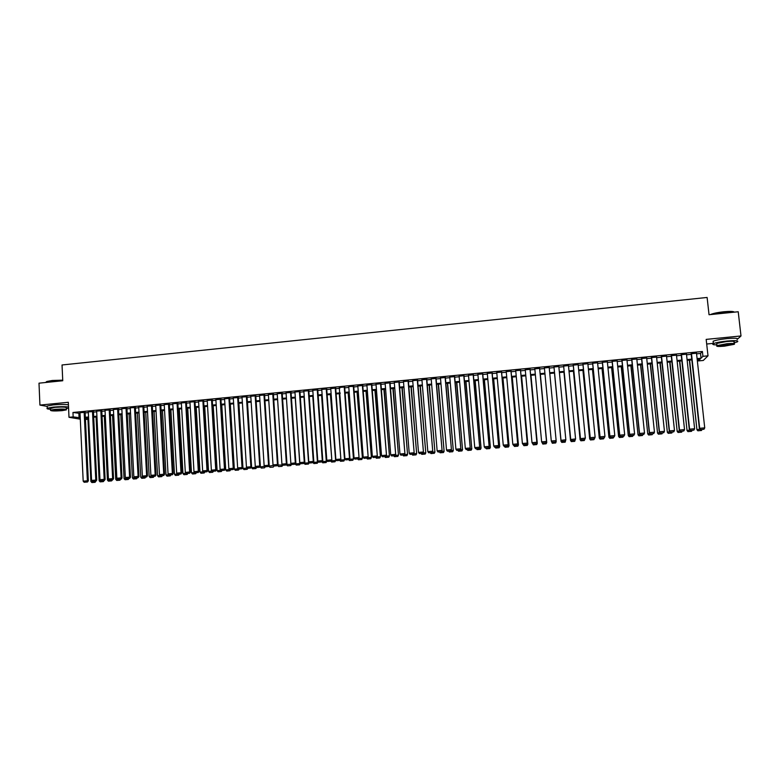 <?xml version="1.0" encoding="UTF-8"?>
<svg xmlns="http://www.w3.org/2000/svg" width="780" height="780" viewBox="0 0 780 780"><rect width="100%" height="100%" fill="white"/><g stroke="black" fill="none" stroke-linecap="round" stroke-linejoin="round"><path stroke-width="1.17" d="M87.418 417.807L87.487 419.308L85.459 419.503M706.69 344.019L713.339 343.366M696.569 353.827L700.528 353.447L702.4 351.488L702.936 356.323L708.006 355.836L703.287 360.457L698.392 360.925L700.196 359.093L697.183 359.385M698.207 359.287L698.392 360.925M737.753 338.91L741 335.956L738.221 311.756L709.039 314.73L707.109 297.453L62.039 364.981L62.751 380.747L39 383.175L39.926 405.083L47.171 406.39M734.087 342.869L737.383 341.854C739.079 340.616 735.676 340.334 727.175 341.026C720.505 341.738 715.904 342.615 713.378 343.658L713.105 341.269C715.63 340.216 720.233 339.339 726.901 338.618C735.394 337.925 738.806 338.208 737.11 339.476L737.158 339.446M85.117 412.357L79.999 412.698M93.434 411.548L88.316 411.889M101.78 410.738L96.662 411.089M110.136 409.929L105.037 410.28M118.521 409.12L113.422 409.471M126.935 408.31L121.836 408.661M135.359 407.491L130.27 407.843M143.812 406.673L138.723 407.033M152.285 405.853L147.206 406.214M160.787 405.034L155.707 405.395M169.309 404.206L164.239 404.576M177.85 403.387L172.79 403.748M186.42 402.558L181.36 402.928M195.01 401.719L189.959 402.1M203.629 400.891L198.578 401.271M212.257 400.052L207.217 400.433M220.925 399.214L215.884 399.604M229.603 398.375L224.572 398.765M238.319 397.537L233.288 397.927M247.046 396.688L242.024 397.088M255.801 395.84L250.79 396.25M264.586 394.992L259.574 395.401M273.39 394.144L268.378 394.553M282.214 393.286L277.212 393.705M291.067 392.438L286.075 392.857M299.939 391.579L294.957 392.008M308.841 390.712L303.869 391.151M317.772 389.854L312.799 390.302M326.723 388.986L321.75 389.444M335.692 388.118L330.74 388.586M344.682 386.968L339.271 387.494L344.945 458.708L349.947 458.406L344.692 387.25M353.72 386.373L348.728 386.578M362.768 385.495L357.825 385.973M371.846 384.618L366.912 385.096M380.942 383.74L376.019 384.218M390.068 382.863L385.144 383.331M399.223 381.976L394.31 382.444M408.398 381.089L403.494 381.556M417.602 380.191L412.698 380.669M426.826 379.304L421.931 379.772M436.078 378.407L431.194 378.885M445.36 377.51L440.485 377.978M454.672 376.613L449.797 377.081M464.002 375.706L459.137 376.174M473.363 374.8L468.497 375.268M482.742 373.893L477.896 374.361M492.16 372.986L487.315 373.454M501.599 372.07L496.762 372.538M511.066 371.153L506.23 371.621M520.553 370.237L515.736 370.705M530.078 369.32L525.262 369.779M539.624 368.394L534.817 368.862M549.198 367.468L544.391 367.936M558.821 366.541L553.995 367M568.474 365.606L563.608 366.073M578.146 364.669L573.251 365.137M587.857 363.724L582.923 364.202M597.587 362.788L592.625 363.265M607.357 361.842L602.345 362.329M617.146 360.896L612.105 361.384M626.964 359.95L621.884 360.438M636.812 358.995L631.693 359.492M646.688 358.04L641.54 358.537M656.594 357.084L651.407 357.581M666.52 356.119L661.303 356.626M676.484 355.154L671.229 355.66M686.478 354.188L681.184 354.705M702.4 351.488L72.969 412.474L80.028 413.41M85.147 412.912L88.355 412.601M93.463 412.113L96.701 411.801M101.8 411.304L105.066 410.992M110.165 410.494L113.461 410.173M118.55 409.685L121.875 409.363M126.965 408.876L130.309 408.554M135.389 408.057L138.762 407.735M143.842 407.238L147.245 406.916M152.324 406.419L155.746 406.087M160.816 405.6L164.278 405.269M169.338 404.781L172.828 404.44M177.889 403.952L181.399 403.611M186.449 403.123L189.998 402.782M195.049 402.295L198.617 401.953M203.658 401.466L207.256 401.115M212.297 400.627L215.923 400.276M220.954 399.789L224.611 399.438M229.642 398.95L233.327 398.59M238.349 398.112L242.063 397.751M247.084 397.264L250.828 396.903M255.84 396.415L259.613 396.055M264.615 395.567L268.427 395.206M273.419 394.719L277.261 394.348M282.253 393.871L286.114 393.49M291.106 393.013L294.996 392.632M299.978 392.155L303.907 391.774M308.88 391.297L312.839 390.907M317.811 390.429L321.799 390.049M326.761 389.571L330.779 389.181M335.731 388.703L339.787 388.303M344.731 387.826L348.816 387.436M353.759 386.958L357.874 386.558M362.807 386.081L366.951 385.681M371.885 385.203L376.058 384.803M380.991 384.325L385.193 383.916M390.117 383.448L394.348 383.038M399.262 382.561L403.533 382.151M408.447 381.673L412.747 381.254M417.651 380.786L421.98 380.367M426.875 379.889L431.243 379.47M436.127 379.002L440.534 378.573M445.409 378.105L449.845 377.676M454.72 377.198L459.186 376.769M464.051 376.301L468.556 375.863M473.411 375.394L477.945 374.956M482.8 374.488L487.363 374.049M492.209 373.581L496.811 373.132M501.647 372.665L506.288 372.216M511.115 371.748L515.785 371.299M520.611 370.831L525.31 370.383M530.127 369.915L534.865 369.457M539.682 368.989L544.45 368.531M549.257 368.062L554.053 367.604M558.88 367.136L563.667 366.678M568.532 366.2L573.31 365.742M578.204 365.264L582.982 364.806M587.915 364.328L592.683 363.87M597.646 363.392L602.413 362.934M607.415 362.447L612.163 361.988M617.204 361.501L621.952 361.043M627.023 360.555L631.761 360.097M636.87 359.599L641.599 359.141M646.747 358.644L651.466 358.186M656.653 357.689L661.362 357.23M666.588 356.733L671.297 356.275M676.553 355.768L681.252 355.31M686.546 354.802L691.236 354.344M696.501 353.223L691.168 353.74M80.301 419.172L68.991 417.3L68.318 402.285L39.926 405.083M68.991 417.3L73.164 416.89L80.233 417.778M72.969 412.474L73.164 416.89M741 335.956L706.173 339.388L708.006 355.836M85.43 418.957L87.487 419.308M691.841 359.892L687.151 360.35M681.847 360.857L677.147 361.306M671.892 361.813L667.183 362.261M661.957 362.758L657.238 363.207M652.051 363.704L647.332 364.162M642.174 364.65L637.445 365.108M632.326 365.596L627.588 366.054M622.508 366.541L617.76 366.99M612.719 367.477L607.971 367.936M602.959 368.413L598.201 368.872M593.229 369.349L588.451 369.798M583.518 370.276L578.74 370.734M573.846 371.202L569.059 371.66M564.193 372.128L559.396 372.587M554.57 373.045L549.773 373.513M544.966 373.971L540.189 374.429M535.382 374.887L530.634 375.346M525.817 375.804L521.108 376.252M516.282 376.72L511.612 377.169M506.776 377.627L502.135 378.076M497.299 378.534L492.687 378.973M487.841 379.441L483.269 379.88M478.423 380.348L473.879 380.776M469.014 381.244L464.519 381.673M459.644 382.142L455.179 382.57M450.304 383.038L445.868 383.468M440.983 383.935L436.576 384.355M431.691 384.823L427.313 385.242M422.419 385.71L418.08 386.129M413.176 386.597L408.876 387.007M403.962 387.475L399.691 387.884M394.777 388.362L390.536 388.762M385.613 389.24L381.401 389.639M376.467 390.117L372.294 390.517M367.36 390.985L363.217 391.385M358.273 391.852L354.159 392.252M349.206 392.72L345.121 393.12M340.168 393.588L336.122 393.978M331.159 394.456L327.142 394.836M322.169 395.314L318.181 395.694M313.209 396.172L309.25 396.552M304.278 397.03L300.349 397.41M295.357 397.888L291.466 398.258M286.474 398.736L282.604 399.106M277.612 399.584L273.77 399.955M268.769 400.433L264.966 400.793M259.954 401.271L256.181 401.642M251.16 402.119L247.416 402.48M242.395 402.958L238.68 403.319M233.649 403.796L229.964 404.147M224.932 404.635L221.276 404.986M216.236 405.464L212.608 405.815M207.568 406.292L203.97 406.643M198.919 407.121L195.351 407.462M190.291 407.95L186.751 408.291M181.691 408.779L178.181 409.11M173.111 409.598L169.63 409.929M164.56 410.416L161.099 410.748M156.029 411.235L152.597 411.557M147.518 412.045L144.115 412.376M139.035 412.864L135.661 413.185M130.572 413.673L127.228 413.995M122.129 414.482L118.813 414.794M113.714 415.291L110.419 415.603M105.319 416.091L102.053 416.403M96.944 416.89L93.707 417.202M88.598 417.69L85.381 418.002M697.096 358.605L701.054 358.225L702.936 356.323M85.352 417.29L88.559 416.978M93.668 416.491L96.915 416.179M102.014 415.691L105.281 415.379M110.389 414.882L113.675 414.57M118.774 414.082L122.09 413.761M127.189 413.273L130.533 412.952M135.623 412.464L138.996 412.142M144.076 411.655L147.478 411.333M152.558 410.845L155.99 410.514M161.06 410.026L164.522 409.695M169.591 409.207L173.072 408.876M178.132 408.389L181.652 408.047M186.713 407.569L190.252 407.228M195.302 406.741L198.88 406.399M203.921 405.912L207.529 405.571M212.56 405.083L216.197 404.732M221.227 404.255L224.893 403.904M229.915 403.416L233.61 403.065M238.631 402.587L242.346 402.226M247.367 401.749L251.121 401.388M256.132 400.91L259.906 400.54M264.917 400.062L268.72 399.701M273.721 399.214L277.563 398.853M282.555 398.375L286.426 398.005M291.408 397.517L295.308 397.147M300.29 396.669L304.219 396.289M309.202 395.811L313.16 395.44M318.133 394.963L322.12 394.573M327.083 394.095L331.11 393.715M336.063 393.237L340.119 392.847M345.072 392.379L349.157 391.979M354.101 391.511L358.215 391.111M363.158 390.644L367.302 390.244M372.235 389.766L376.418 389.366M381.342 388.898L385.554 388.489M390.478 388.021L394.719 387.611M399.633 387.143L403.904 386.734M408.808 386.256L413.117 385.846M418.022 385.378L422.36 384.959M427.255 384.491L431.623 384.072M436.517 383.604L440.915 383.185M445.799 382.717L450.235 382.288M455.11 381.82L459.586 381.391M464.451 380.923L468.956 380.494M473.811 380.026L478.354 379.587M483.21 379.119L487.773 378.69M492.628 378.222L497.231 377.783M502.067 377.315L506.708 376.867M511.543 376.409L516.214 375.96M521.04 375.492L525.749 375.043M530.566 374.585L535.304 374.127M540.121 373.669L544.898 373.21M549.695 372.743L554.502 372.284M559.328 371.826L564.115 371.358M568.981 370.9L573.768 370.432M578.672 369.964L583.45 369.505M588.383 369.037L593.151 368.579M598.124 368.101L602.882 367.643M607.893 367.165L612.641 366.707M617.682 366.22L622.43 365.771M627.51 365.284L632.249 364.825M637.367 364.338L642.096 363.88M647.244 363.392L651.973 362.934M657.16 362.437L661.869 361.988M667.095 361.481L671.804 361.033M677.069 360.526L681.769 360.077M687.063 359.57L691.753 359.122M700.528 353.447L701.054 358.225M78.877 413.517L79.072 417.895M696.472 352.93L704.73 427.869L699.67 428.298L700.342 429.614L704.008 429.244L700.342 429.614M691.129 353.447L699.358 428.464M691.45 353.408L699.67 428.298L700.469 429.546M704.008 429.244L704.73 427.869M689.325 360.136L696.93 429.702L689.637 360.106M698.022 430.774L701.493 430.482L698.022 430.774L697.232 429.556L700.079 429.302M697.905 430.843L696.93 429.702M702.019 429.468L701.493 430.482M710.483 314.584L711.116 314.281C713.924 313.228 718.146 312.38 723.801 311.756C729.865 311.2 733.375 311.308 734.341 312.078M734.458 312.136C732.995 311.512 729.475 311.464 723.879 311.99C718.204 312.614 713.914 313.462 711.009 314.535M716.8 344.136L716.722 343.415L726.658 341.523C732.771 341.026 735.218 341.221 734.009 342.118L734.175 343.6M724.288 346.193L734.253 344.311C735.472 343.424 733.024 343.239 726.911 343.726L716.966 345.608C715.777 346.495 718.214 346.69 724.288 346.193M726.433 344.175L720.028 345.384C719.258 345.95 720.827 346.076 724.747 345.764L731.172 344.546C731.952 343.98 730.373 343.853 726.433 344.175M713.105 341.269L713.222 342.284M713.378 343.658C711.935 344.448 713.105 344.857 716.879 344.877M46.127 382.2L46.751 381.508L52.221 380.494L62.722 380.162M62.732 380.377L52.114 380.728L46.508 381.761L45.874 382.473M66.329 408.564L68.582 408.115M68.533 407.023C64.877 406.526 59.787 406.555 53.264 407.111L47.258 408.203C46.4 408.7 47.453 409.061 50.417 409.266M68.425 404.849C64.779 404.342 59.689 404.372 53.167 404.918L47.161 406.019L47.19 406.633M50.388 408.593L54.697 407.365C62.449 406.848 66.319 407.014 66.3 407.891L66.368 409.451M62.039 410.66L66.388 409.88C66.407 409.022 62.536 408.856 54.785 409.373L50.456 410.153C50.486 411.021 54.346 411.187 62.039 410.66M56.092 409.607L53.303 410.114C53.313 410.67 55.799 410.777 60.762 410.436L63.57 409.929C63.57 409.373 61.084 409.266 56.092 409.607M686.449 353.896L694.619 428.737L689.569 429.166L690.261 430.472L693.908 430.111L690.261 430.472M681.154 354.412L689.286 429.322M681.447 354.383L689.569 429.166L690.378 430.414M693.908 430.111L694.619 428.737M676.455 354.861L684.538 429.595L679.507 430.034L680.209 431.34L683.836 430.969L680.209 431.34M671.2 355.368L679.243 430.18M671.473 355.348L679.507 430.034L680.316 431.272M683.836 430.969L684.538 429.595M666.49 355.826L674.486 430.462L669.474 430.892L670.186 432.188L673.793 431.837L670.186 432.188M661.274 356.333L669.23 431.038M661.518 356.304L669.474 430.892L670.283 432.13M673.793 431.837L674.486 430.462M656.555 356.791L664.462 431.32L659.461 431.75L660.192 433.046L663.78 432.685L660.192 433.046M651.378 357.289L659.246 431.896M651.602 357.269L659.461 431.75L660.28 432.988M663.78 432.685L664.462 431.32M679.517 361.081L687.043 430.55L679.799 361.052M688.116 431.623L691.577 431.33L688.116 431.623L687.317 430.404L690.008 430.17M687.999 431.681L687.043 430.55M692.094 430.316L691.577 431.33M669.727 362.017L677.176 431.398L670 361.988M678.23 432.471L681.681 432.169L678.23 432.471L677.43 431.243L679.955 431.028M678.122 432.529L677.176 431.398M682.198 431.165L681.681 432.169M659.977 362.953L667.339 432.237L660.221 362.924M668.372 433.31L671.824 433.017L668.372 433.31L667.573 432.091L669.932 431.886M668.284 433.368L667.339 432.237M672.331 432.013L671.824 433.017M650.247 363.88L657.54 433.075L650.471 363.86M658.554 434.148L661.986 433.856L658.554 434.148L657.745 432.929L659.938 432.744M658.466 434.206L657.54 433.075M662.483 432.851L661.986 433.856M646.659 357.747L654.469 432.178L649.486 432.607L650.227 433.904L653.796 433.543L650.227 433.904M641.511 358.244L649.292 432.754M641.716 358.225L649.486 432.607L650.306 433.846M653.796 433.543L654.469 432.178M640.546 364.806L647.761 433.914L640.75 364.786M648.755 434.986L652.178 434.694L648.755 434.986L647.946 433.768L649.974 433.592M648.677 435.045L647.761 433.914M652.675 433.69L652.178 434.694M636.782 358.702L644.504 433.027L639.542 433.456L640.292 434.752L643.841 434.392L640.292 434.752M631.663 359.2L639.366 433.602M631.849 359.18L639.542 433.456L640.361 434.694M643.841 434.392L644.504 433.027M630.883 365.742L638.011 434.743L631.059 365.723M638.986 435.815L642.398 435.523L638.986 435.815L638.176 434.606L640.048 434.44M638.917 435.874L638.011 434.743M642.895 434.528L642.398 435.523M626.935 359.658L634.579 433.885L629.616 434.304L630.386 435.601L633.916 435.24L630.386 435.601M621.855 360.145L629.47 434.45M622.021 360.136L629.616 434.304L630.445 435.542M633.916 435.24L634.579 433.885M621.231 366.659L628.29 435.581L621.397 366.649M629.245 436.654L632.648 436.361L629.245 436.654L628.436 435.435L630.142 435.289M629.187 436.702L628.29 435.581M633.136 435.357L632.648 436.361M617.117 360.604L624.673 434.733L619.73 435.152L620.51 436.439L624.019 436.088L620.51 436.439M612.076 361.091L619.603 435.298M612.212 361.081L619.73 435.152L620.558 436.39M624.019 436.088L624.673 434.733M611.617 367.585L618.589 436.41L611.754 367.565M619.534 437.482L622.928 437.19L619.534 437.482L618.716 436.273L620.266 436.137M619.476 437.531L618.589 436.41M623.405 436.195L622.928 437.19M607.327 361.549L614.796 435.581L609.872 436L610.652 437.287L614.143 436.936L610.652 437.287M602.316 362.037L609.765 436.137M602.443 362.027L609.872 436L610.701 437.229M614.143 436.936L614.796 435.581M602.033 368.501L608.926 437.229L602.14 368.491M609.843 438.311L613.236 438.019L609.843 438.311L609.024 437.102L610.418 436.976M609.804 438.36L608.926 437.229M613.704 437.024L613.236 438.019M597.558 362.495L604.948 436.42L600.034 436.839L600.834 438.126L604.305 437.775L600.834 438.126M592.595 362.983L599.947 436.976M592.693 362.973L600.034 436.839L600.873 438.067M604.305 437.775L604.948 436.42M592.468 369.418L599.284 438.058L592.556 369.408M600.191 439.13L603.564 438.848L600.191 439.13L599.371 437.921L600.6 437.824M600.151 439.189L599.284 438.058M604.032 437.853L603.564 438.848M587.827 363.441L595.13 437.258L590.226 437.687L591.045 438.965L594.496 438.613L591.045 438.965M582.894 363.919L590.167 437.814M582.972 363.909L590.226 437.687L591.065 438.906M594.496 438.613L595.13 437.258M582.933 370.334L589.67 438.877L583.001 370.325M590.558 439.949L593.921 439.666L590.558 439.949L589.739 438.75L590.811 438.662M590.528 440.008L589.67 438.877M594.389 438.672L593.921 439.666M578.117 364.377L585.341 438.106L584.688 439.501L581.275 439.793L584.688 439.501M573.222 364.855L580.417 438.652L585.341 438.106L584.717 439.452M573.28 364.845L580.457 438.516L581.295 439.744M580.417 438.652L581.275 439.793M573.427 371.241L580.086 439.706L573.475 371.241M584.912 439.033L584.288 440.534L580.954 440.778L584.288 440.534M580.954 440.778L580.125 439.569L581.051 439.491M584.854 439.169L584.308 440.485M580.934 440.827L580.086 439.706M563.94 372.148L570.531 440.515L563.969 372.148M575.299 439.598L574.714 441.353L571.379 441.587L574.714 441.353M571.379 441.587L570.55 440.388L571.311 440.329M575.104 439.998L574.724 441.305M571.37 441.646L570.531 440.515M554.483 373.055L561.005 441.334L554.492 373.055M565.715 440.164L565.168 442.172L561.834 442.406L565.168 442.172M561.834 442.406L560.995 441.207L561.61 441.158M565.393 440.837L565.168 442.123M561.834 442.455L561.005 441.334M568.444 365.313L575.582 438.935L574.948 440.339L571.545 440.632L574.948 440.339M571.555 440.573L570.707 439.354L563.618 365.781L570.687 439.491L575.582 438.935L574.957 440.29M570.687 439.491L571.545 440.632M558.792 366.249L565.841 439.774L565.227 441.168L561.834 441.46L565.227 441.168M553.966 366.717L560.986 440.32L565.841 439.774L565.237 441.119M553.975 366.717L560.986 440.193L561.834 441.412M560.986 440.32L561.834 441.46M549.169 367.185L556.15 440.729L555.535 441.997L552.142 442.24L555.535 441.997M552.152 442.289L551.294 441.022L556.14 440.602L555.535 441.948M544.372 367.643L551.294 441.022L552.142 442.24M552.318 443.264L555.643 442.933L552.318 443.264L551.401 441.265M556.15 440.739L555.643 442.981M552.308 443.215L551.928 441.987M555.701 441.665L556.237 441.616L555.643 442.933M539.575 368.111L546.497 441.558L539.594 368.111M542.5 443.108L541.632 441.851L546.458 441.431L545.864 442.777L542.49 443.06L545.864 442.777M534.788 368.569L541.632 441.851L542.49 443.06M546.497 441.558L545.873 442.825M542.831 444.073L546.146 443.791L542.831 444.073L541.934 442.328M540.335 374.41L546.751 442.552L540.355 374.41M542.812 444.034L542.285 442.806M546.039 442.484L546.721 442.435L546.136 443.752L546.751 442.552M530.01 369.037L536.864 442.387L530.049 369.028M532.876 443.937L531.999 442.679L536.816 442.26L536.221 443.596L532.857 443.888L536.221 443.596M525.233 369.496L531.999 442.679L532.857 443.888M536.864 442.387L536.24 443.644M533.374 444.883L536.659 444.561L533.374 444.883L532.486 443.391M530.926 375.316L537.293 443.362L530.966 375.307M533.344 444.844L532.662 443.635M536.406 443.313L537.235 443.245L536.659 444.561M536.679 444.6L537.293 443.362M520.465 369.954L527.26 443.206L520.533 369.954M523.283 444.756L522.385 443.498L527.192 443.089L526.607 444.424L523.243 444.707L526.607 444.424M515.707 370.422L522.385 443.498L523.243 444.707M527.26 443.206L526.636 444.473M523.936 445.692L523.068 444.454L523.936 445.692L527.241 445.409L523.907 445.643M521.547 376.214L527.855 444.171L521.606 376.204M526.802 444.132L527.787 444.054L527.212 445.36M527.241 445.409L527.855 444.171M510.949 370.88L517.696 444.034L511.036 370.87M506.21 371.339L512.811 444.317L517.598 443.908L517.023 445.244L513.669 445.526L517.023 445.244M517.696 444.034L517.062 445.292M513.669 445.526L512.811 444.317M512.187 377.11L518.447 444.97L512.265 377.101M517.228 444.951L518.349 444.863L517.783 446.17L514.498 446.452L517.783 446.17M513.864 445.565L514.498 446.452M517.822 446.209L518.447 444.97M501.472 371.797L508.15 444.844L501.569 371.787M496.733 372.255L503.256 445.136L508.033 444.727L507.458 446.062L504.124 446.345L507.458 446.062M508.15 444.844L507.507 446.101M504.124 446.345L503.256 445.136M502.856 378.007L509.057 445.78L502.954 377.998M507.673 445.77L508.95 445.663L508.384 446.969L505.108 447.252L508.384 446.969M504.475 446.365L505.108 447.252M508.433 447.018L509.057 445.78M492.005 372.713L498.625 445.663L492.131 372.703M487.285 373.171L493.73 445.955L498.488 445.546L497.923 446.872L494.598 447.164L497.923 446.872M498.625 445.663L497.981 446.921M494.598 447.164L493.73 445.955M493.555 378.895L499.707 446.579L493.672 378.885M498.157 446.589L499.57 446.462L499.015 447.769L495.748 448.052L499.015 447.769M495.105 447.164L495.748 448.052M499.073 447.817L499.707 446.579M482.576 373.62L489.138 446.482L482.723 373.61M477.867 374.078L484.234 446.774L488.982 446.365L488.426 447.691L485.101 447.973L488.426 447.691M489.138 446.482L488.485 447.73M485.101 447.973L484.234 446.774M484.273 379.782L490.376 447.379L484.409 379.772M488.66 447.398L490.22 447.262L489.674 448.568L486.408 448.851L489.674 448.568M485.774 447.964L486.408 448.851M489.733 448.607L490.376 447.379M473.168 374.536L479.671 447.291L473.333 374.517M468.478 374.985L474.757 447.584L479.495 447.174L478.94 448.5L475.634 448.783L478.94 448.5M479.671 447.291L479.017 448.539M475.634 448.783L474.757 447.584M463.788 375.443L470.233 448.1L463.973 375.424M459.108 375.892L465.319 448.393L470.038 447.983L469.492 449.309L466.186 449.592L469.492 449.309M470.233 448.1L469.57 449.348M466.186 449.592L465.319 448.393M454.438 376.35L460.824 448.9L454.642 376.331M449.767 376.798L455.9 449.202L460.6 448.793L460.073 450.109L456.778 450.392L460.073 450.109M460.824 448.9L460.161 450.157M456.778 450.392L455.9 449.202M475.02 380.669L481.065 448.168L475.186 380.659M479.193 448.207L480.899 448.061L480.353 449.368L477.097 449.641L480.353 449.368M476.463 448.763L477.097 449.641M480.421 449.407L481.065 448.168M465.796 381.556L471.793 448.968L465.972 381.537M469.745 449.017L471.598 448.861L471.061 450.157L467.815 450.43L471.061 450.157M467.181 449.553L467.815 450.43M471.139 450.197L471.793 448.968M456.592 382.434L462.54 449.758L456.797 382.415M460.337 449.826L462.325 449.651L461.799 450.947L458.562 451.22L461.799 450.947M457.918 450.343L458.562 451.22M461.887 450.986L462.54 449.758M445.117 377.247L451.435 449.709L445.341 377.227M440.456 377.695L446.511 450.002L451.201 449.602L450.674 450.918L447.389 451.201L450.674 450.918M451.435 449.709L450.772 450.957M447.389 451.201L446.511 450.002M447.418 383.311L453.307 450.548L447.632 383.292M450.947 450.625L453.082 450.44L452.556 451.737L449.329 452.01L452.556 451.737M448.685 451.132L449.329 452.01M452.654 451.776L453.307 450.548M435.815 378.154L442.084 450.508L436.059 378.125M431.174 378.602L437.141 450.811L441.821 450.401L441.305 451.717L438.029 452L441.305 451.717M442.084 450.508L441.402 451.756M438.029 452L437.141 450.811M438.272 384.189L444.113 451.337L438.506 384.169M441.587 451.425L443.859 451.23L443.342 452.527L440.125 452.8L443.342 452.527M439.481 451.922L440.125 452.8M443.44 452.566L444.113 451.337M426.543 379.051L432.754 451.308L426.806 379.022M421.912 379.49L427.81 451.61L432.471 451.21L431.954 452.517L428.688 452.8L431.954 452.517M432.754 451.308L432.071 452.556M428.688 452.8L427.81 451.61M429.146 385.066L434.928 452.117L429.4 385.037M432.247 452.224L434.665 452.02L434.158 453.307L430.94 453.58L434.158 453.307M430.297 452.712L430.94 453.58M434.265 453.346L434.928 452.117M417.29 379.938L423.442 452.107L417.573 379.918M412.678 380.386L418.499 452.41L423.15 452.01L422.643 453.316L419.386 453.59L422.643 453.316M423.442 452.107L422.76 453.356M419.386 453.59L418.499 452.41M420.04 385.934L425.782 452.907L420.322 385.915M422.935 453.024L425.49 452.81L424.993 454.087L421.795 454.36L424.993 454.087M421.142 453.492L421.795 454.36M425.11 454.126L425.782 452.907M408.067 380.835L414.17 452.907L408.369 380.806M403.465 381.284L409.207 453.2L413.848 452.8L413.351 454.106L410.104 454.389L413.351 454.106M414.17 452.907L413.478 454.145M410.104 454.389L409.207 453.2M398.873 381.722L404.918 453.697L399.194 381.693M394.28 382.171L399.955 453.999L404.576 453.599L404.079 454.906L400.842 455.179L404.079 454.906M404.918 453.697L404.215 454.945M400.842 455.179L399.955 453.999M389.707 382.61L395.684 454.486L390.049 382.58M385.125 383.058L390.721 454.789L395.333 454.389L394.846 455.695L391.619 455.969L394.846 455.695M395.684 454.486L394.982 455.735M391.619 455.969L390.721 454.789M410.972 386.802L416.656 453.687L411.265 386.782M413.654 453.814L416.354 453.59L415.857 454.867L412.659 455.14L415.857 454.867M412.006 454.272L412.659 455.14M415.974 454.906L416.656 453.687M401.924 387.67L407.56 454.457L402.236 387.64M404.401 454.613L407.228 454.369L406.741 455.647L403.562 455.92L406.741 455.647M402.909 455.052L403.562 455.92M406.877 455.686L407.56 454.457M392.896 388.537L398.482 455.237L393.227 388.508M395.168 455.403L398.141 455.149L397.654 456.427L394.485 456.7L397.654 456.427M393.822 455.832L394.485 456.7M397.79 456.466L398.482 455.237M380.562 383.497L386.49 455.276L380.923 383.458M375.999 383.935L381.508 455.578L386.11 455.179L385.632 456.485L382.415 456.758L385.632 456.485M386.49 455.276L385.778 456.514M382.415 456.758L381.508 455.578M383.897 389.405L389.435 456.017L384.248 389.366M385.964 456.183L389.074 455.92L388.596 457.197L385.427 457.47L388.596 457.197M384.764 456.602L385.427 457.47M388.742 457.236L389.435 456.017M371.436 384.374L377.315 456.066L371.816 384.345M366.892 384.823L372.333 456.358L376.915 455.969L376.438 457.265L373.23 457.538L376.438 457.265M377.315 456.066L376.603 457.304M373.23 457.538L372.333 456.358M374.917 390.263L380.406 456.787L375.287 390.224M376.789 456.973L380.026 456.7L379.558 457.967L376.399 458.24L379.558 457.967M375.736 457.373L376.399 458.24M379.714 458.006L380.406 456.787M362.349 385.261L368.16 456.846L362.749 385.223M357.805 385.7L363.178 457.148L367.75 456.758L367.282 458.045L364.075 458.328L367.282 458.045M368.16 456.846L367.448 458.084M364.075 458.328L363.178 457.148M365.976 391.121L371.407 457.558L366.356 391.082M367.633 457.753L371.007 457.47L370.549 458.738L367.399 459.01L370.549 458.738M366.736 458.143L367.399 459.01M370.705 458.776L371.407 457.558M353.281 386.139L359.044 457.626L353.701 386.09M348.748 386.578L354.042 457.928L358.605 457.538L358.147 458.835L354.949 459.108L358.147 458.835M359.044 457.626L358.322 458.864M354.949 459.108L354.042 457.928M357.045 391.969L362.437 458.318L357.454 391.93M358.507 458.533L362.017 458.24L361.559 459.508L358.42 459.771L361.559 459.508M357.757 458.913L358.42 459.771M361.725 459.537L362.437 458.318M344.233 387.007L349.489 458.318L349.031 459.615L345.852 459.878L349.031 459.615M349.947 458.406L349.216 459.644M345.852 459.878L344.945 458.708M348.143 392.827L353.486 459.089L348.572 392.788M349.411 459.313L353.048 459.001L352.599 460.268L349.459 460.541L352.599 460.268M348.796 459.683L349.459 460.541M352.765 460.307L353.486 459.089M335.215 387.884L340.87 459.186L335.673 387.845M330.72 388.323L335.868 459.488L340.402 459.098L339.953 460.385L336.775 460.658L339.953 460.385M340.87 459.186L340.139 460.424M336.775 460.658L335.868 459.488M339.271 393.676L344.555 459.849L339.709 393.637M340.334 460.093L344.107 459.771L343.658 461.038L340.538 461.302L343.658 461.038M339.865 460.444L340.538 461.302M343.834 461.068L344.555 459.849M326.225 388.752L331.822 459.956L326.703 388.723M321.731 389.191L326.81 460.268L331.334 459.878L330.886 461.165L327.727 461.438L330.886 461.165M331.822 459.956L331.081 461.194M327.727 461.438L326.81 460.268M330.418 394.524L335.654 460.61L330.876 394.485M331.276 460.863L335.185 460.531L334.747 461.799L331.627 462.062L334.747 461.799M330.964 461.204L331.627 462.062M334.932 461.828L335.654 460.61M317.255 389.62L322.296 460.648L322.803 460.736L317.752 389.6M312.78 390.058L317.782 461.038L322.296 460.648L321.857 461.935L318.698 462.209L321.857 461.935M322.803 460.736L322.062 461.965M318.698 462.209L317.782 461.038M321.584 395.372L326.284 461.292L326.781 461.37L322.062 395.323M322.257 461.643L326.284 461.292L325.855 462.56L322.744 462.823L325.855 462.56M322.072 461.955L322.744 462.823M326.05 462.589L326.781 461.37M308.315 390.488L313.277 461.428L313.804 461.506L308.822 390.468M303.849 390.916L308.782 461.809L313.277 461.428L312.848 462.706L309.699 462.979L312.848 462.706M313.804 461.506L313.053 462.735M309.699 462.979L308.782 461.809M312.78 396.211L317.421 462.052L317.928 462.13L317.85 461.126M313.258 462.413L317.421 462.052L316.992 463.31L313.892 463.573L316.992 463.31M313.131 462.608L313.892 463.573M317.197 463.34L317.928 462.13M299.393 391.345L304.288 462.199L304.834 462.277L299.93 391.345M294.938 391.784L299.803 462.579L304.288 462.199L303.859 463.476L300.719 463.739L303.859 463.476M304.834 462.277L304.083 463.505M300.719 463.739L299.803 462.579M303.995 397.059L308.568 462.813L309.046 462.15M304.278 463.174L308.568 462.813L308.149 464.071L305.058 464.334L308.149 464.071M304.219 463.271L305.058 464.334M308.363 464.1L309.094 462.881M290.501 392.213L295.318 462.969L295.883 463.037L291.047 392.213M286.055 392.642L290.852 463.349L295.318 462.969L294.898 464.236L291.769 464.51L294.898 464.236M295.883 463.037L295.123 464.266M291.769 464.51L290.852 463.349M295.24 397.898L299.744 463.564L295.347 463.915M299.335 464.822L296.254 465.085L299.549 464.851L300.261 463.154M295.347 463.944L296.254 465.085M299.549 464.851L300.29 463.642M281.629 393.071L286.377 463.729L286.962 463.808L282.194 393.071M277.202 393.5L281.921 464.11L286.377 463.729L285.968 465.007L282.848 465.27L285.968 465.007M286.962 463.808L286.202 465.036M282.848 465.27L281.921 464.11M290.891 463.398L290.95 464.315L286.543 464.48M290.54 465.572L287.469 465.835L290.764 465.601L291.496 464.159M286.562 464.695L287.469 465.835M290.764 465.601L291.515 464.392M272.785 393.919L277.465 464.5L278.06 464.568L273.37 393.939M268.369 394.348L273.019 464.88L277.465 464.5L277.056 465.767L273.946 466.031L277.056 465.767M278.06 464.568L277.3 465.796M273.946 466.031L273.019 464.88M282.126 464.373L282.175 465.065L277.768 465.036M281.775 466.323L278.704 466.586L281.999 466.342L282.175 465.065L282.74 465.133M277.797 465.445L278.704 466.586M281.999 466.342L282.75 465.153M263.962 394.777L268.573 465.26L269.188 465.328L264.566 394.797M259.565 395.206L264.137 465.64L268.573 465.26L268.174 466.528L265.064 466.791L268.174 466.528M269.188 465.328L268.418 466.557M265.064 466.791L264.137 465.64M273.39 465.348L269.061 466.196L269.022 465.601M273.029 467.064L269.968 467.327L273.263 467.093L273.809 465.865M269.061 466.196L269.968 467.327M273.263 467.093L273.936 466.021M255.167 395.626L259.711 466.021L260.344 466.089L255.791 395.645M250.77 396.055L255.284 466.401L259.711 466.021L259.311 467.288L256.22 467.552L259.311 467.288M260.344 466.089L259.565 467.308M256.22 467.552L255.284 466.401M264.683 466.313L260.344 466.937L260.296 466.157M264.303 467.815L261.261 468.068L264.547 467.834L264.898 466.586M260.344 466.937L261.261 468.068M264.547 467.834L265.2 466.81M246.392 396.474L250.868 466.772L251.521 466.84L247.036 396.503M242.014 396.903L246.451 467.152L250.868 466.772L250.477 468.039L247.387 468.302L250.477 468.039M251.521 466.84L250.731 468.068M247.387 468.302L246.451 467.152M255.996 467.279L251.657 467.678L247.494 402.47M255.606 468.556L252.574 468.809L255.859 468.575L256.025 467.317M251.657 467.678L252.574 468.809M255.859 468.575L256.503 467.571M237.647 397.322L242.044 467.532L242.716 467.6L238.3 397.351M233.278 397.751L237.647 467.912L242.044 467.532L241.663 468.799L238.582 469.063L241.663 468.799M242.716 467.6L241.927 468.819M238.28 470.038L235.258 470.291L238.553 470.057L237.647 467.912M247.192 468.058L242.989 468.419L238.894 403.289M244.169 469.579L247.192 469.316L244.169 469.579M242.989 468.419L243.906 469.55M247.28 468.175L246.938 469.297M247.192 469.316L247.835 468.312M228.92 398.171L233.249 468.283L233.941 468.351L229.593 398.2M224.562 398.59L228.862 468.663L233.249 468.283L232.879 469.55L229.807 469.813L232.879 469.55M233.941 468.351L233.152 469.57M229.807 469.813L228.862 468.663M238.387 468.819L234.341 469.16L230.314 404.118M234.341 469.16L235.258 470.291M238.553 470.057L239.197 469.053M220.214 399.009L224.484 469.034L225.186 469.102L220.916 399.048M215.875 399.428L220.106 469.414L224.484 469.034L224.114 470.291L221.052 470.555L224.114 470.291M225.186 469.102L224.396 470.32M221.052 470.555L220.106 469.414M229.612 469.57L225.722 469.901L221.754 404.937M226.922 471.052L229.934 470.788L226.922 471.052M225.722 469.901L226.639 471.023M229.944 469.823L229.661 470.769M229.934 470.788L230.578 469.794M211.536 399.848L215.738 469.784L216.46 469.852L212.248 399.886M207.207 400.267L211.37 470.165L215.738 469.784L215.368 471.042L212.316 471.305L215.368 471.042M216.46 469.852L215.66 471.071M212.316 471.305L211.37 470.165M220.847 470.32L217.123 470.632L213.213 405.756M218.332 471.783L221.335 471.529L218.332 471.783M217.123 470.632L218.049 471.764M221.325 470.584L221.052 471.5M221.335 471.529L221.988 470.525M202.888 400.686L207.022 470.535L207.753 470.594L203.619 400.725M198.569 401.105L202.663 470.906L207.022 470.535L206.651 471.793L203.609 472.046L206.651 471.793M207.753 470.594L206.953 471.812M203.609 472.046L202.663 470.906M194.249 401.524L198.315 471.276L199.076 471.334L195 401.563M189.95 401.944L193.976 471.656L198.315 471.276L197.964 472.534L194.932 472.797L197.964 472.534M199.076 471.334L198.266 472.553M194.932 472.797L193.976 471.656M185.65 402.353L189.647 472.027L190.418 472.075L186.41 402.402M181.35 402.773L185.318 472.397L189.647 472.027L189.296 473.275L186.264 473.528L189.296 473.275M190.418 472.075L189.608 473.294M186.264 473.528L185.318 472.397M177.06 403.182L180.999 472.768L181.779 472.816L177.84 403.231M172.78 403.601L176.68 473.138L180.999 472.768L180.648 474.016L177.635 474.269L180.648 474.016M181.779 472.816L180.97 474.035M177.635 474.269L176.68 473.138M168.499 404.011L172.37 473.509L173.17 473.558L169.299 404.06M164.229 404.43L168.061 473.869L172.37 473.509L172.029 474.747L169.016 475.01L172.029 474.747M173.17 473.558L172.351 474.767M169.016 475.01L168.061 473.869M159.968 404.84L163.761 474.24L164.59 474.298L160.778 404.888M155.707 405.249L159.471 474.61L163.761 474.24L163.429 475.488L160.426 475.741L163.429 475.488M164.59 474.298L163.761 475.507M160.426 475.741L159.471 474.61M212.121 471.061L208.543 471.373L204.701 406.565M209.761 472.514L212.755 472.261L209.761 472.514M208.543 471.373L209.479 472.495M212.745 471.315L212.472 472.241M212.755 472.261L213.418 471.256M203.414 471.812L199.992 472.105L196.209 407.384M201.22 473.245L204.204 472.992L201.22 473.245M199.992 472.105L200.928 473.226M204.175 472.046L203.911 472.973M204.204 472.992L204.867 471.988M194.727 472.553L191.47 472.836L187.746 408.194M192.699 473.977L195.682 473.714L192.699 473.977M191.47 472.836L192.397 473.947M195.643 472.777L195.38 473.694M195.682 473.714L196.345 472.719M186.069 473.294L182.959 473.558L179.303 409.003M184.207 474.698L187.171 474.445L184.207 474.698M182.959 473.558L183.895 474.679M187.122 473.509L186.868 474.425M187.171 474.445L187.844 473.45M177.43 474.035L174.476 474.289L170.878 409.812M175.724 475.42L178.688 475.166L175.724 475.42M174.476 474.289L175.412 475.4M178.63 474.23L178.376 475.147M178.688 475.166L179.361 474.172M168.821 474.767L166.013 475.01L162.474 410.611M167.281 476.141L170.235 475.888L167.281 476.141M166.013 475.01L166.959 476.122M170.157 474.962L169.913 475.868M170.235 475.888L170.908 474.893M151.447 405.668L155.181 474.981L156.019 475.03L152.285 405.717M147.206 406.078L150.901 475.342L155.181 474.981L154.859 476.219L151.866 476.473L154.859 476.219M156.019 475.03L155.191 476.239M151.866 476.473L150.901 475.342M160.232 475.507L157.579 475.732L154.099 411.421M158.847 476.863L161.791 476.609L158.847 476.863M157.579 475.732L158.516 476.843M161.714 475.683L161.47 476.59M161.791 476.609L162.474 475.615M142.954 406.487L146.63 475.712L147.478 475.761L143.803 406.536M138.723 406.897L142.36 476.073L146.63 475.712L146.309 476.95L143.315 477.204L146.309 476.95M147.478 475.761L146.65 476.97M143.315 477.204L142.36 476.073M151.661 476.239L149.165 476.453L145.743 412.22M150.442 477.584L153.377 477.331L150.442 477.584M149.165 476.453L150.111 477.565M153.29 476.404L153.046 477.311M153.377 477.331L154.06 476.336M134.492 407.306L138.089 476.444L138.967 476.492L135.359 407.365M130.26 407.716L133.838 476.804L138.089 476.444L137.777 477.682L134.794 477.935L137.777 477.682M138.967 476.492L138.128 477.701M134.794 477.935L133.838 476.804M143.12 476.97L140.77 477.175L137.407 413.02M142.057 478.296L144.992 478.043L142.057 478.296M140.77 477.175L141.716 478.276M144.885 477.116L144.651 478.033M144.992 478.043L145.675 477.048M126.038 408.125L129.587 477.175L130.474 477.214L126.925 408.174M121.826 408.535L125.336 477.535L129.587 477.175L129.275 478.403L126.301 478.666L129.275 478.403M130.474 477.214L129.626 478.423M126.301 478.666L125.336 477.535M134.599 477.701L132.405 477.886L129.1 413.81M133.692 479.008L136.617 478.764L133.692 479.008M132.405 477.886L133.351 478.998M136.5 477.838L136.276 478.744M136.617 478.764L137.309 477.769M117.624 408.935L121.095 477.896L122.002 477.945L118.521 408.993M113.412 409.344L116.864 478.267L121.095 477.896L120.793 479.135L117.829 479.388L120.793 479.135M122.002 477.945L121.154 479.154M117.829 479.388L116.864 478.267M126.097 478.423L124.049 478.598L120.803 414.609M125.356 479.719L128.271 479.476L125.356 479.719M124.049 478.598L125.005 479.71M128.144 478.549L127.92 479.456M128.271 479.476L128.963 478.481M109.219 409.753L112.632 478.627L113.548 478.666L110.136 409.812M105.027 410.153L108.41 478.988L112.632 478.627L112.33 479.856L109.376 480.11L112.33 479.856M113.548 478.666L112.7 479.875M109.376 480.11L108.41 478.988M117.624 479.154L115.723 479.31L112.534 415.399M117.039 480.431L119.944 480.188L117.039 480.431M115.723 479.31L116.678 480.421M119.808 479.261L119.584 480.168M119.944 480.188L120.637 479.193M100.844 410.563L104.188 479.349L105.124 479.388L101.77 410.621M96.662 410.962L99.977 479.71L104.188 479.349L103.896 480.577L100.952 480.831L103.896 480.577M105.124 479.388L104.266 480.597M100.952 480.831L99.977 479.71M109.171 479.875L107.425 480.022L104.296 416.188M108.742 481.143L111.638 480.889L108.742 481.143M107.425 480.022L108.371 481.123M111.491 479.973L111.277 480.88M111.638 480.889L112.34 479.905M92.489 411.372L95.774 480.07L96.72 480.11L93.434 411.43M88.316 411.772L91.572 480.431L95.774 480.07L95.482 481.299L92.537 481.552L95.482 481.299M96.72 480.11L95.862 481.309M92.537 481.552L91.572 480.431M100.747 480.597L99.138 480.733L96.067 416.978M100.464 481.845L103.36 481.601L100.464 481.845M99.138 480.733L100.093 481.835M103.204 480.685L102.989 481.582M103.36 481.601L104.062 480.616M84.152 412.181L87.37 480.792L88.345 480.831L85.108 412.24M79.989 412.581L83.187 481.153L87.37 480.792L87.087 482.02L84.162 482.264L87.087 482.02M88.345 480.831L87.477 482.03M84.162 482.264L83.187 481.153M92.332 481.319L90.88 481.435L87.867 417.768M92.215 482.547L95.102 482.303L92.215 482.547M90.88 481.435L91.835 482.537M94.936 481.397L94.721 482.293M95.102 482.303L95.803 481.319M716.722 343.415L716.966 345.608M46.137 382.444L46.117 381.947M50.368 408.154L50.456 410.153M47.258 408.203L47.161 406.019"/></g></svg>
